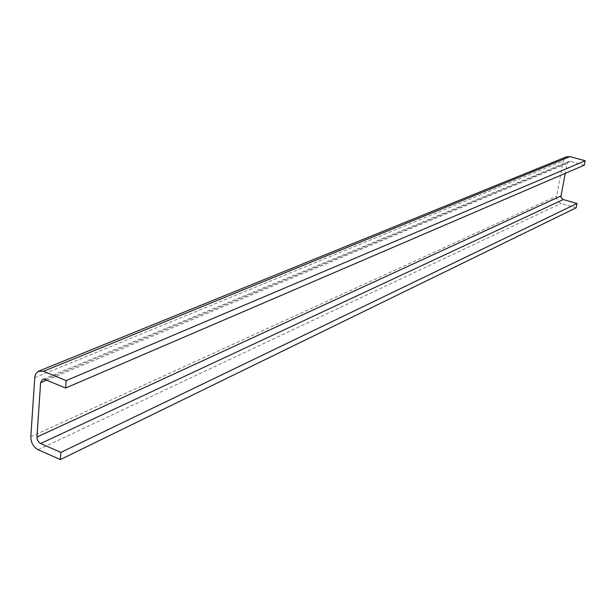 <?xml version="1.0" encoding="UTF-8"?>
<svg xmlns="http://www.w3.org/2000/svg" width="616" height="616" viewBox="0 0 616 616"><rect width="100%" height="100%" fill="white"/><g stroke="black" fill="none" stroke-linecap="round" stroke-linejoin="round"><path stroke-width="0.46" stroke-dasharray="3.08 2.31" d="M576.176 207.792L561.053 203.457C557.803 202.171 556.34 199.746 556.656 196.196L563.24 160.922L566.451 156.818M584.361 165.142L570.431 161.354L568.699 161.469L567.113 163.51L565.265 173.342M30.823 436.744L556.656 196.196M38.169 449.749L561.053 203.457M34.688 377.739L563.24 160.922M46.67 380.195L567.113 163.51M45.022 379.51L570.431 161.354M568.699 161.469L42.635 379.418"/><path stroke-width="0.92" d="M30.823 436.744C30.923 442.696 33.372 447.031 38.169 449.749L60.345 459.582L60.868 452.421L40.656 443.512C38.246 442.157 37.014 439.986 36.968 436.998L40.61 382.713L42.558 379.448L45.022 379.51L65.604 388.041L66.143 380.619L43.474 371.294L38.161 371.394L35.882 373.627L34.85 376.445L30.823 436.744M38.777 371.109L566.451 156.818L569.869 156.61L585.2 160.753L584.361 165.142L65.604 388.041M565.265 173.342L561.022 195.934L561.161 197.574L562.924 199.461L577 203.496L576.176 207.792L60.345 459.582M577 203.496L60.868 452.421M66.143 380.619L585.2 160.753M43.474 371.294L569.869 156.61M36.968 436.998L561.022 195.934M40.61 382.713L46.67 380.195M40.656 443.512L563.224 199.569"/></g></svg>
